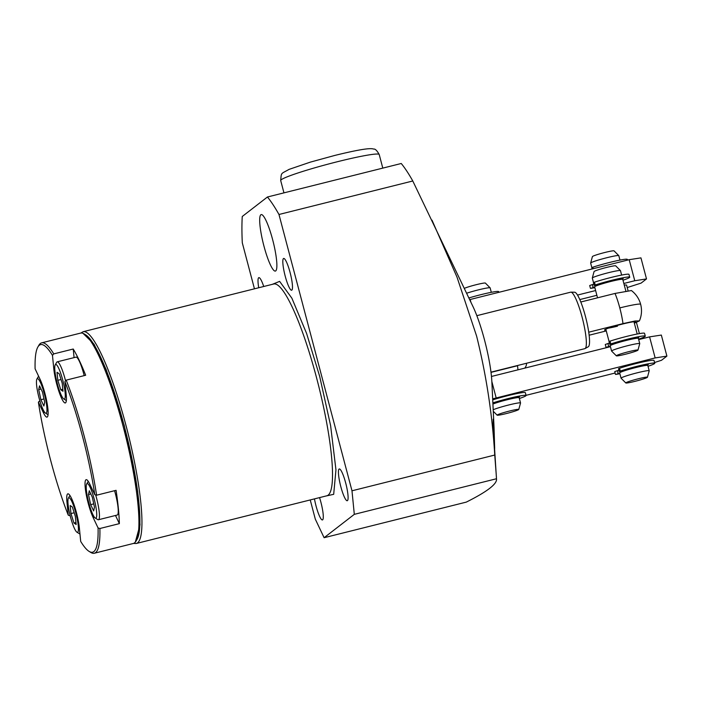<?xml version="1.0" encoding="UTF-8"?>
<svg xmlns="http://www.w3.org/2000/svg" width="702" height="702" viewBox="0 0 702 702"><rect width="100%" height="100%" fill="white"/><g stroke="black" fill="none" stroke-linecap="round" stroke-linejoin="round"><path stroke-width="1.05" d="M272.297 284.354L279.615 281.379L291.883 298.201L306.598 333.459L319.664 376.342L330.598 425.552L335.951 469.822L333.687 494.322L325.333 496.156M314.461 498.876A16.374 2.817 -104.1 0 0 316.032 505.931A16.374 2.817 -104.1 0 0 322.437 519.936A16.374 2.817 -104.1 0 0 320.884 502.176A16.374 2.817 -104.1 0 0 319.55 497.604M345.691 482.976A16.374 2.817 -104.1 0 0 339.294 468.971A16.374 2.817 -104.1 0 0 340.839 486.732A16.374 2.817 -104.1 0 0 347.244 500.737A16.374 2.817 -104.1 0 0 345.691 482.976M290.075 272.455A16.374 2.817 -104.1 0 0 283.669 258.45A16.374 2.817 -104.1 0 0 285.223 276.211A16.374 2.817 -104.1 0 0 291.62 290.224A16.374 2.817 -104.1 0 0 290.075 272.455M263.733 286.495A16.374 2.817 -104.1 0 0 258.863 277.641A16.374 2.817 -104.1 0 0 258.731 287.75M272.595 239.496A29.115 5.011 -104.1 0 0 261.214 214.593A29.115 5.011 -104.1 0 0 263.97 246.174A29.115 5.011 -104.1 0 0 275.351 271.077A29.115 5.011 -104.1 0 0 272.595 239.496M136.021 541.084L137.022 539.355A106.985 18.41 -104.1 0 0 124.175 425.684A106.985 18.41 -104.1 0 0 85.855 334.977L84.152 333.924A108.441 18.664 75.9 0 1 122.999 425.86A108.441 18.664 75.9 0 1 136.021 541.084A108.441 18.664 75.9 0 1 133.266 543.497L94.314 553.246A108.441 18.664 75.9 0 1 90.751 552.421L89.049 551.368A106.985 18.41 75.9 0 1 80.695 541.409L79.387 528.141A21.832 3.756 -104.1 0 0 74.272 505.352A21.832 3.756 -104.1 0 0 67.866 493.839A21.832 3.756 -104.1 0 0 66.944 501.904L67.918 501.667M254.449 288.82L242.304 242.857A207.423 35.697 75.9 0 1 242.26 216.479L267.436 196.999A207.423 35.697 75.9 0 1 278.975 214.487L351.983 490.795L354.308 514.347L324.105 537.714L466.286 502.114C487.346 491.593 497.42 483.801 496.489 478.746L493.164 426.667L493.181 419.182L494.05 427.641L494.664 448.508M494.05 427.641L491.856 381.748A50.948 8.766 -104.1 0 0 484.477 339.821A50.948 8.766 -104.1 0 0 473.087 306.8L412.785 180.984L278.975 214.487M496.411 477.079L494.752 455.045C492.365 414.908 486.328 375.272 476.623 336.135L457.011 277.141L432.002 220.165M44.621 412.267L43.348 412.592A21.832 3.756 -104.1 0 0 47.008 417.111A21.832 3.756 -104.1 0 0 47.262 416.988A21.832 3.756 -104.1 0 0 46.823 401.676A21.832 3.756 -104.1 0 0 40.058 379.273L35.1 368.822A106.985 18.41 75.9 0 1 37.882 346.99L38.882 345.261A108.441 18.664 75.9 0 1 41.637 342.848A108.441 18.664 75.9 0 1 53.756 353.896L73.227 349.026A108.441 18.664 75.9 0 1 85.67 375.254L66.199 380.133A108.441 18.664 75.9 0 1 84.047 435.609A108.441 18.664 75.9 0 1 96.595 495.2L116.076 490.321A108.441 18.664 75.9 0 1 119.366 523.639L99.886 528.509A108.441 18.664 75.9 0 1 94.314 553.246M70.209 515.847L68.261 515.18A106.985 18.41 75.9 0 1 38.391 402.141L39.838 400.772M66.199 380.133L64.917 381.616A106.985 18.41 75.9 0 1 82.441 436.126A106.985 18.41 75.9 0 1 94.788 494.656L96.595 495.2M54.756 368.41L53.782 368.655A21.832 3.756 -104.1 0 0 58.907 391.435A21.832 3.756 -104.1 0 0 65.312 402.948A21.832 3.756 -104.1 0 0 65.567 402.825A21.832 3.756 -104.1 0 0 66.225 394.884L64.917 381.616M55.221 364.864A17.831 3.071 75.9 0 1 62.654 379.729A17.831 3.071 75.9 0 1 63.75 398.929A17.831 3.071 75.9 0 1 57.362 383.818A17.831 3.071 75.9 0 1 55.221 364.864L56.722 362.276A20.016 3.449 75.9 0 1 56.994 361.951A20.016 3.449 75.9 0 1 57.231 361.828A20.016 3.449 75.9 0 1 65.058 378.948A20.016 3.449 75.9 0 1 65.549 380.879M57.231 361.828L76.009 357.134A20.016 3.449 75.9 0 1 84.196 375.623M79.958 533.932A20.016 3.449 75.9 0 1 79.458 533.766L76.913 532.186A17.831 3.071 75.9 0 1 70.525 517.067A17.831 3.071 75.9 0 1 68.384 498.122A17.831 3.071 75.9 0 1 75.807 512.978A17.831 3.071 75.9 0 1 76.913 532.186M94.788 494.656L89.83 484.204A21.832 3.756 -104.1 0 0 86.171 479.677A21.832 3.756 -104.1 0 0 88.233 503.36A21.832 3.756 -104.1 0 0 93.12 517.514L94.384 517.198M95.647 494.91A20.016 3.449 75.9 0 1 96.525 498.043A20.016 3.449 75.9 0 1 98.657 519.629A20.016 3.449 75.9 0 1 98.42 519.752A20.016 3.449 75.9 0 1 97.762 519.603L95.218 518.023A17.831 3.071 75.9 0 1 88.496 501.605A17.831 3.071 75.9 0 1 86.688 483.959A17.831 3.071 75.9 0 1 86.925 483.669A17.831 3.071 75.9 0 1 94.112 498.815A17.831 3.071 75.9 0 1 96.016 518.05A17.831 3.071 75.9 0 1 95.218 518.023M114.566 490.698A20.016 3.449 75.9 0 1 115.303 493.339A20.016 3.449 75.9 0 1 117.199 515.049L98.42 519.752M66.357 400.544A20.016 3.449 75.9 0 1 66.295 400.509L63.75 398.929M44.349 393.892A17.831 3.071 75.9 0 1 45.446 413.092A17.831 3.071 75.9 0 1 39.058 397.981A17.831 3.071 75.9 0 1 36.916 379.036A17.831 3.071 75.9 0 1 44.349 393.892M48.052 414.707A20.016 3.449 75.9 0 1 47.99 414.671L45.446 413.092M524.877 368.094L525.921 366.304A25.474 4.387 -104.1 0 0 526.553 363.25M491.005 372.376L517.532 365.733A38.206 6.572 75.9 0 1 517.944 369.831M324.105 537.714L315.312 519.164L310.231 499.938M267.436 196.999L401.246 163.496A207.423 35.697 -104.1 0 1 412.785 180.984M496.489 478.746L354.308 514.347M494.752 455.045L351.983 490.795M41.637 342.848L80.59 333.099A108.441 18.664 75.9 0 1 84.152 333.924M73.227 349.026L74.079 357.616M53.782 368.655L52.474 355.379L53.756 353.896M37.882 346.99A106.985 18.41 75.9 0 1 52.474 355.379M43.348 412.592L38.391 402.141M68.261 515.18L66.944 501.904M99.886 528.509L98.078 527.965A106.985 18.41 75.9 0 1 89.049 551.368M98.078 527.965L93.12 517.514M115.497 515.479L119.366 523.639M36.916 379.036L38.417 376.439A20.016 3.449 75.9 0 1 38.601 376.202M68.384 498.122L69.884 495.524A20.016 3.449 75.9 0 1 69.919 495.472M86.688 483.959L88.189 481.361A20.016 3.449 75.9 0 1 88.224 481.3M57.81 380.308L57.02 372.297L59.214 373.754L62.206 383.231L62.996 391.242L60.802 389.785L57.81 380.308L61.03 379.51M43.884 406.028L40.892 399.719L38.707 389.619L39.523 385.837L42.515 392.146L44.7 402.246L43.884 406.028M75.36 516.479L76.158 524.491L73.956 523.034L70.972 513.566L70.182 505.545L72.376 507.011L75.36 516.479M89.286 490.759L92.287 497.077L94.463 507.169L93.656 510.951L90.663 504.641L88.478 494.55L89.286 490.759M62.803 389.285L60.802 389.785M43.98 398.947L40.892 399.719M38.707 389.619L41.041 389.04M73.956 523.034L75.965 522.534M74.193 512.758L70.972 513.566M90.812 493.962L88.478 494.55M93.752 503.869L90.663 504.641M492.865 402.869A21.832 1.615 -14.8 0 1 508.222 398.552A21.832 1.615 -14.8 0 1 526.096 395.48L525.35 392.672A21.832 1.615 165.2 0 0 507.476 395.744A21.832 1.615 165.2 0 0 492.716 399.877M526.096 395.48A21.832 1.615 -14.8 0 1 519.366 398.508M500.236 401.632L492.883 403.334M517.734 397.595L519.62 396.814A16.014 1.185 165.2 0 0 510.696 398.411L506.423 399.938M513.803 398.236L513.671 397.762M627.5 260.109L627.316 259.407A21.832 1.615 165.2 0 0 609.441 262.478A21.832 1.615 165.2 0 0 592.804 267.216L591.777 267.655L592.128 268.963M629.72 277.185L628.974 274.385A21.832 1.615 165.2 0 0 611.1 277.457A21.832 1.615 165.2 0 0 594.462 282.186L593.436 282.634L594.182 285.442L595.208 284.994A21.832 1.615 -14.8 0 1 611.846 280.265A21.832 1.615 -14.8 0 1 629.72 277.185A21.832 1.615 -14.8 0 1 622.99 280.212M594.84 287.653A21.832 1.615 -14.8 0 1 590.891 288.329L594.664 286.986M603.86 283.345L594.182 285.442M621.358 279.299L623.244 278.518A16.014 1.185 165.2 0 0 614.32 280.124L610.047 281.651M617.427 279.949L617.295 279.466M593.085 287.408L592.348 284.6L593.848 284.196M592.348 284.6L589.698 285.521L590.443 288.329M498.841 292.322L498.648 291.62A21.832 1.615 165.2 0 0 480.782 294.7A21.832 1.615 165.2 0 0 468.892 297.946M645.287 336.135L644.55 333.327A21.832 1.615 165.2 0 0 626.675 336.398A21.832 1.615 165.2 0 0 610.038 341.128L609.011 341.576L609.757 344.384L610.784 343.936A21.832 1.615 -14.8 0 1 627.421 339.206A21.832 1.615 -14.8 0 1 645.287 336.135A21.832 1.615 -14.8 0 1 638.566 339.163M610.415 346.595A21.832 1.615 -14.8 0 1 606.467 347.271L610.24 345.928M619.427 342.286L609.757 344.384M636.933 338.25L638.82 337.469A16.014 1.185 165.2 0 0 629.896 339.066L625.622 340.602M633.002 338.899L632.871 338.417M608.66 346.358L607.923 343.55L609.424 343.146M607.923 343.55L605.273 344.471L606.019 347.279M654.755 363.267L654.018 360.459A21.832 1.615 165.2 0 0 636.144 363.531A21.832 1.615 165.2 0 0 619.506 368.26L618.48 368.708L619.217 371.516L620.243 371.068A21.832 1.615 -14.8 0 1 636.881 366.339A21.832 1.615 -14.8 0 1 654.755 363.267A21.832 1.615 -14.8 0 1 648.034 366.286M619.884 373.727A21.832 1.615 -14.8 0 1 615.935 374.403L619.708 373.06M628.895 369.419L619.217 371.516M646.402 365.382L648.288 364.601A16.014 1.185 165.2 0 0 639.364 366.198L635.091 367.725M642.462 366.023L642.339 365.54M618.129 373.482L617.383 370.682L618.892 370.279M617.383 370.682L614.741 371.604L615.478 374.412M580.817 302L615.013 293.445L631.414 290.54C636.038 294.12 639.118 298.71 640.654 304.326C642.093 309.968 641.689 315.479 639.434 320.875L634.345 323.201M490.979 372.157L584.845 348.657A29.115 5.011 -104.1 0 0 585.064 348.569A29.115 5.011 -104.1 0 0 585.187 348.482A29.115 5.011 -104.1 0 0 582.528 318.796A29.115 5.011 -104.1 0 0 570.937 292.146A29.115 5.011 -104.1 0 0 570.7 292.172L476.833 315.672M585.064 348.569L588.294 346.753A28.141 4.844 -104.1 0 0 588.416 346.674A28.141 4.844 -104.1 0 0 585.845 317.98A28.141 4.844 -104.1 0 0 574.64 292.225L570.937 292.146M634.213 322.683A16.014 1.185 165.2 0 0 635.424 321.762A16.014 1.185 165.2 0 0 622.384 324.087A16.014 1.185 165.2 0 0 604.554 329.914A16.014 1.185 165.2 0 0 606.063 330.115M608.485 328.132A14.558 1.079 165.2 0 0 617.479 326.184M588.741 332.195L622.99 323.613L635.012 320.998L639.434 320.875M606.274 330.923L589.136 335.214M625.851 291.04L622.771 279.396A14.558 1.079 165.2 0 0 610.854 281.449A14.558 1.079 165.2 0 0 594.629 286.837L597.534 297.823M616.347 355.826L611.617 351.088A14.558 1.079 -14.8 0 1 611.591 351.044L610.205 345.779A14.558 1.079 -14.8 0 1 626.43 340.391A14.558 1.079 -14.8 0 1 638.346 338.346L639.741 343.603A14.558 1.079 -14.8 0 1 639.733 343.655L637.969 350.114A11.197 0.834 -14.8 0 1 625.491 354.22A11.197 0.834 -14.8 0 1 616.347 355.826A11.197 0.834 -14.8 0 1 628.808 351.658A11.197 0.834 -14.8 0 1 637.969 350.114M611.591 351.044A14.558 1.079 -14.8 0 1 627.825 345.656A14.558 1.079 -14.8 0 1 639.741 343.603M621.63 275.07L620.454 270.63A14.558 1.079 165.2 0 0 620.428 270.586A14.558 1.079 165.2 0 0 608.537 272.674A14.558 1.079 165.2 0 0 592.312 278.018A14.558 1.079 165.2 0 0 592.312 278.062L593.497 282.564M620.428 270.586L615.707 265.839A11.197 0.834 165.2 0 0 606.554 267.444A11.197 0.834 165.2 0 0 594.076 271.551L592.312 278.018M493.199 409.784A14.558 1.079 -14.8 0 1 508.625 405.001A14.558 1.079 -14.8 0 1 520.542 402.948L519.147 397.692A14.558 1.079 165.2 0 0 507.23 399.736A14.558 1.079 165.2 0 0 492.918 404.036M520.542 402.948A14.558 1.079 -14.8 0 1 520.542 403.001L518.769 409.459A11.197 0.834 -14.8 0 1 506.291 413.566A11.197 0.834 -14.8 0 1 497.148 415.172A11.197 0.834 -14.8 0 1 509.608 411.003A11.197 0.834 -14.8 0 1 518.769 409.459M491.303 292.313L490.136 287.864A14.558 1.079 165.2 0 0 490.11 287.829A14.558 1.079 165.2 0 0 478.22 289.917A14.558 1.079 165.2 0 0 466.654 293.225M490.11 287.829L485.38 283.082A11.197 0.834 165.2 0 0 476.237 284.687A11.197 0.834 165.2 0 0 464.355 288.373M649.201 370.735L647.814 365.479A14.558 1.079 165.2 0 0 635.898 367.523A14.558 1.079 165.2 0 0 619.664 372.911L621.059 378.176A14.558 1.079 -14.8 0 1 637.284 372.788A14.558 1.079 -14.8 0 1 649.201 370.735A14.558 1.079 -14.8 0 1 649.201 370.788L647.437 377.246A11.197 0.834 -14.8 0 1 634.959 381.353A11.197 0.834 -14.8 0 1 625.807 382.959A11.197 0.834 -14.8 0 1 638.276 378.79A11.197 0.834 -14.8 0 1 647.437 377.246M619.971 260.1L618.795 255.651A14.558 1.079 165.2 0 0 618.769 255.616A14.558 1.079 165.2 0 0 606.879 257.704A14.558 1.079 165.2 0 0 590.654 263.039A14.558 1.079 165.2 0 0 590.654 263.092L591.839 267.594M618.769 255.616L614.048 250.868A11.197 0.834 165.2 0 0 604.905 252.474A11.197 0.834 165.2 0 0 592.418 256.581L590.654 263.039M625.807 382.959L621.086 378.22A14.558 1.079 -14.8 0 1 621.059 378.176M628.053 290.672L626.588 285.126A14.558 1.079 165.2 0 0 624.289 285.144M596.867 295.305L579.808 299.57M623.85 283.468L634.757 280.739L646.507 278.922L641.11 283.099L627.228 287.548M577.527 295.059L595.603 290.54M646.507 278.922L640.944 257.871L629.194 259.687L634.757 280.739M470.866 302.106L470.173 299.5L629.194 259.687M469.699 299.649L470.173 299.5M615.119 373.025L526.052 395.331M492.672 398.85L655.15 357.923L666.9 356.116L661.503 360.284L654.562 362.513M666.9 356.116L661.337 335.065L649.587 336.872L655.15 357.923M491.461 376.465L610.442 346.674M638.68 339.601L649.587 336.872M496.13 397.736L491.839 381.502M326.79 495.796A109.17 18.787 -104.1 0 0 316.453 377.369A109.17 18.787 -104.1 0 0 273.754 283.985L83.196 331.695A109.17 18.787 75.9 0 1 125.886 425.079A109.17 18.787 75.9 0 1 136.223 543.506L326.79 495.796M83.064 333.362L94.024 344.155L106.177 369.559L124.28 425.596L137.68 491.33L140.014 524.868L135.328 542.093M283.95 192.866L280.695 180.554A50.948 3.773 -14.8 0 1 337.504 161.697A50.948 3.773 -14.8 0 1 379.212 154.528L382.801 168.12M517.242 397.648L517.102 397.113M592.804 267.216L593.199 268.699M594.462 282.186L595.208 284.994M620.866 279.361L620.726 278.817M610.038 341.128L610.784 343.936M636.442 338.303L636.302 337.767M619.506 368.26L620.243 371.068M645.91 365.435L645.761 364.9M622.99 323.613A25.474 4.387 -104.1 0 0 619.796 307.915A25.474 4.387 -104.1 0 0 615.013 293.445M619.796 307.915A25.474 1.887 -14.8 0 1 640.654 304.326M83.196 331.695L80.862 333.046M133.529 543.418L136.223 543.506M280.695 180.554C281.493 172.087 280.519 174.263 289.066 169.384L310.407 162.109L334.652 155.475C368.673 147.078 371.955 148.631 373.736 149.078C375.21 148.78 377.035 150.597 379.212 154.528M633.959 321.727L637.205 334.02M605.808 329.159L609.073 341.514M497.148 415.172L493.269 411.284M636.442 322.429L639.399 333.617M640.672 338.425L640.838 339.066"/></g></svg>
